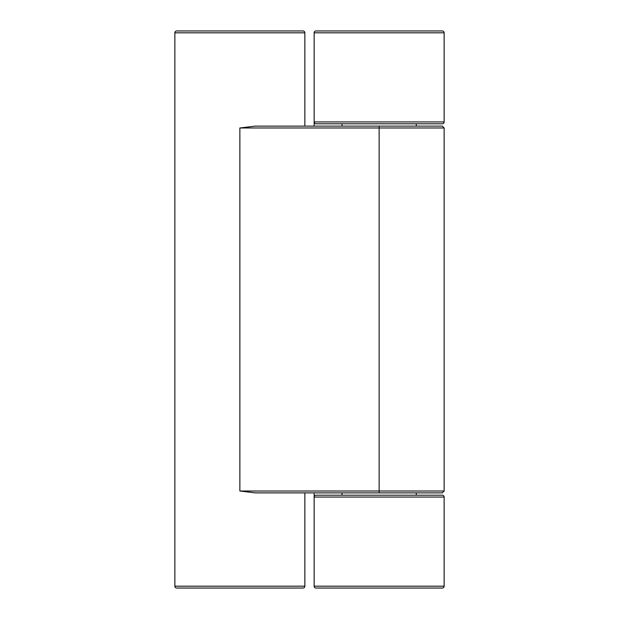 <?xml version="1.0" encoding="UTF-8"?>
<svg xmlns="http://www.w3.org/2000/svg" width="619" height="619" viewBox="0 0 619 619"><rect width="100%" height="100%" fill="white"/><g stroke="black" fill="none" stroke-linecap="round" stroke-linejoin="round"><path stroke-width="0.93" d="M379.138 126.121L255.291 126.121L239.863 127.978L379.138 127.978L379.138 126.121L442.276 126.121L379.138 126.121M379.138 492.879L379.138 491.022L239.863 491.022L255.291 492.879L442.276 492.879L444.133 491.022L379.138 491.022L379.138 127.978L444.133 127.978L442.276 126.121M304.858 126.121L304.858 32.807A1.857 1.857 0 0 0 303.001 30.95L176.725 30.95A1.857 1.857 0 0 0 174.868 32.807L174.868 586.193A1.857 1.857 0 0 0 176.725 588.05L303.001 588.05A1.857 1.857 0 0 0 304.858 586.193L304.858 492.879M337.355 30.95L420.92 30.95M416.278 126.121L416.278 123.8L341.998 123.8L341.998 126.121M442.276 123.8A1.857 1.857 0 0 0 444.133 121.943L314.143 121.943A1.857 1.857 0 0 0 316 123.8L442.276 123.8A1.857 1.857 0 0 0 444.133 121.943L444.133 32.807A1.857 1.857 0 0 0 442.276 30.95L316 30.95A1.857 1.857 0 0 0 314.143 32.807L314.143 126.121M420.92 588.05L337.355 588.05M316 588.05L442.276 588.05A1.857 1.857 0 0 0 444.133 586.193L444.133 497.057A1.857 1.857 0 0 0 442.276 495.2A1.857 1.857 0 0 1 444.133 497.057A1.857 1.857 0 0 0 442.276 495.2L316 495.2A1.857 1.857 0 0 0 314.143 497.057L314.143 586.193A1.857 1.857 0 0 0 316 588.05M314.143 492.879L314.143 497.057L444.133 497.057M416.278 495.2L416.278 492.879M239.863 491.022L239.863 127.978M304.858 32.807L174.868 32.807A1.857 1.857 0 0 1 176.725 30.95M303.001 588.05A1.857 1.857 0 0 0 304.858 586.193L174.868 586.193M444.133 32.807L314.143 32.807A1.857 1.857 0 0 1 316 30.95M316 123.8A1.857 1.857 0 0 1 314.143 121.943M314.143 586.193L444.133 586.193A1.857 1.857 0 0 1 442.276 588.05M444.133 491.022L444.133 127.978M341.998 495.2L341.998 492.879"/></g></svg>
